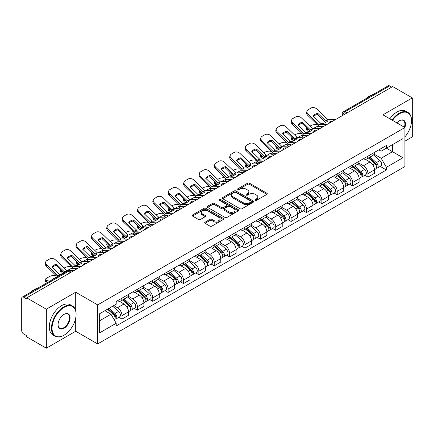 <?xml version="1.0" encoding="UTF-8"?>
<svg xmlns="http://www.w3.org/2000/svg" width="434" height="434" viewBox="0 0 434 434"><rect width="100%" height="100%" fill="white"/><g stroke="black" fill="none" stroke-linecap="round" stroke-linejoin="round"><path stroke-width="0.65" d="M255.263 200.302A0.955 0.553 0 0 0 256.613 200.302L266.888 194.372A1.367 0.792 0 0 0 267.29 193.814A1.367 0.792 0 0 0 266.888 193.255L249.479 183.202A1.367 0.792 0 0 0 247.548 183.202L237.268 189.137A0.955 0.553 0 0 0 236.991 189.528A0.955 0.553 0 0 0 237.268 189.918A0.955 0.553 0 0 0 238.624 189.918L239.953 189.148A4.378 2.528 0 0 1 246.143 189.148L247.597 189.983A4.378 2.528 0 0 1 248.877 191.774A4.378 2.528 0 0 1 247.597 193.559L246.262 194.329A0.955 0.553 0 0 0 245.986 194.72A0.955 0.553 0 0 0 246.262 195.11A0.955 0.553 0 0 0 247.619 195.11L248.948 194.34A4.378 2.528 0 0 1 255.138 194.34L256.592 195.181A4.378 2.528 0 0 1 257.872 196.965A4.378 2.528 0 0 1 256.592 198.756L255.263 199.521A0.955 0.553 0 0 0 254.98 199.911A0.955 0.553 0 0 0 255.263 200.302L255.263 199.521M205.087 222.181A1.367 0.792 0 0 0 204.685 222.734A1.367 0.792 0 0 0 205.087 223.293L209.969 226.114A1.367 0.792 0 0 0 211.906 226.114L223.32 219.528A1.367 0.792 0 0 0 223.716 218.969A1.367 0.792 0 0 0 223.32 218.411L205.906 208.358A1.367 0.792 0 0 0 203.975 208.358L192.56 214.949A1.367 0.792 0 0 0 192.159 215.508A1.367 0.792 0 0 0 192.56 216.061L198.463 219.468A1.367 0.792 0 0 0 200.394 219.468L205.282 216.653A1.367 0.792 0 0 0 205.678 216.094A1.367 0.792 0 0 0 205.282 215.535L202.352 213.843A3.656 2.11 0 0 1 201.284 212.351A3.656 2.11 0 0 1 203.541 210.398A3.656 2.11 0 0 1 207.528 210.859L218.991 217.472A3.656 2.11 0 0 1 220.06 218.969A3.656 2.11 0 0 1 217.803 220.917A3.656 2.11 0 0 1 213.816 220.461L211.906 219.36A1.367 0.792 0 0 0 209.969 219.36L205.087 222.181L205.087 223.293L209.969 220.494L209.969 219.36M97.672 304.907L75.7 292.218L46.335 309.171L26.724 297.854L392.689 86.561L412.3 97.883L382.934 114.836L404.911 127.525L97.672 304.907L97.672 343.934L404.911 166.553L404.911 127.525M240.051 208.749A1.367 0.792 0 0 0 241.988 208.749L253.396 202.157A1.367 0.792 0 0 0 253.798 201.598A1.367 0.792 0 0 0 253.396 201.045L235.987 190.993A1.367 0.792 0 0 0 234.056 190.993L222.642 197.578A1.367 0.792 0 0 0 222.241 198.137A1.367 0.792 0 0 0 222.642 198.696L240.051 208.749M219.685 200.508A0.955 0.553 0 0 1 220.656 200.644L238.342 210.853L226.944 217.434A1.367 0.792 0 0 1 225.013 217.434L207.598 207.381L207.598 206.264A1.367 0.792 0 0 0 207.202 206.823A1.367 0.792 0 0 0 207.598 207.381M207.598 206.264L212.486 203.443A1.367 0.792 0 0 1 214.418 203.443L221.481 207.523A1.367 0.792 0 0 0 223.412 207.523L226.656 205.651A1.367 0.792 0 0 0 227.058 205.092A1.367 0.792 0 0 0 226.656 204.533L219.306 200.291A0.955 0.553 0 0 1 219.024 199.9A0.955 0.553 0 0 1 219.615 199.385A0.955 0.553 0 0 1 220.656 199.504L238.358 209.725A1.367 0.792 0 0 1 238.76 210.284A1.367 0.792 0 0 1 238.358 210.843L238.358 209.725M46.335 309.171L46.335 348.198L26.724 336.882L26.724 335.742L23.669 333.979A2.788 1.611 -120 0 1 21.7 330.562L21.7 298.364A2.788 1.611 -120 0 1 22.275 297.089L66.912 271.315A2.788 1.611 60 0 1 68.306 271.456L23.669 297.225A2.788 1.611 -120 0 0 22.275 297.089M404.911 141.18L412.3 136.911L412.3 97.883M46.335 348.198L75.7 331.245L97.672 343.934M26.724 297.854L26.724 298.988L23.669 297.225M347.07 112.905L344.997 111.712A2.788 1.611 60 0 0 343.603 111.571L388.246 85.802A2.788 1.611 60 0 1 389.634 85.937L344.997 111.712A2.788 1.611 120 0 0 343.028 115.124L343.028 115.238M391.707 87.131L389.634 85.937M367.956 156.142A6.412 3.7 60 0 1 366.632 159.018L373.137 155.263A6.412 3.7 -120 0 0 374.461 152.383M358.728 163.043L363.426 165.755A6.412 3.7 60 0 1 367.956 173.605L374.461 169.851A6.412 3.7 -120 0 0 369.931 162.001L365.276 159.311M374.461 169.851L374.461 173.323L367.956 177.077L364.842 175.276M366.632 159.018A6.412 3.7 60 0 1 363.475 158.73M367.956 173.605L367.956 177.077M352.587 165.012A6.412 3.7 60 0 1 351.258 167.893L357.762 164.139A6.412 3.7 -120 0 0 359.092 161.258M349.468 184.152L352.587 185.953L359.092 182.193L359.092 178.727A6.412 3.7 -120 0 0 354.556 170.877L349.902 168.186M351.258 167.893A6.412 3.7 60 0 1 348.106 167.605M343.359 171.918L348.052 174.631A6.412 3.7 60 0 1 352.587 182.481L352.587 185.953M337.213 173.888A6.412 3.7 60 0 1 335.889 176.768L342.393 173.014A6.412 3.7 -120 0 0 343.717 170.133M334.099 193.027L337.213 194.823L343.717 191.069L343.717 187.602A6.412 3.7 -120 0 0 339.187 179.752L334.533 177.061M335.889 176.768A6.412 3.7 60 0 1 332.732 176.475M327.985 180.794L332.683 183.506A6.412 3.7 60 0 1 337.213 191.356L337.213 194.823M321.844 182.763A6.412 3.7 60 0 1 320.514 185.643L327.019 181.889A6.412 3.7 -120 0 0 328.348 179.009M318.724 201.902L321.844 203.698L328.348 199.944L328.348 196.477A6.412 3.7 -120 0 0 323.813 188.622L319.158 185.936M320.514 185.643A6.412 3.7 60 0 1 317.363 185.351M312.616 189.669L317.308 192.381A6.412 3.7 60 0 1 321.844 200.231L321.844 203.698M306.469 191.638A6.412 3.7 60 0 1 305.145 194.519L311.645 190.765A6.412 3.7 -120 0 0 312.974 187.884M303.355 210.772L306.469 212.573L312.974 208.819L312.974 205.353A6.412 3.7 -120 0 0 308.444 197.497L303.789 194.812M305.145 194.519A6.412 3.7 60 0 1 301.988 194.226M297.241 198.544L301.939 201.251A6.412 3.7 60 0 1 306.469 209.107L306.469 212.573M291.1 200.513A6.412 3.7 60 0 1 289.771 203.394L296.276 199.635A6.412 3.7 -120 0 0 297.605 196.759M287.981 219.647L291.1 221.448L297.605 217.694L297.605 214.222A6.412 3.7 -120 0 0 293.069 206.372L288.415 203.687M289.771 203.394A6.412 3.7 60 0 1 286.619 203.101M281.872 207.414L286.565 210.127A6.412 3.7 60 0 1 291.1 217.982L291.1 221.448M275.726 209.389A6.412 3.7 60 0 1 274.402 212.264L280.901 208.51A6.412 3.7 -120 0 0 282.23 205.635M272.612 228.523L275.726 230.324L282.23 226.57L282.23 223.098A6.412 3.7 -120 0 0 277.7 215.248L273.046 212.562M274.402 212.264A6.412 3.7 60 0 1 271.245 211.976M266.498 216.289L271.196 219.002A6.412 3.7 60 0 1 275.726 226.852L275.726 230.324M260.357 218.264A6.412 3.7 60 0 1 259.027 221.139L265.532 217.385A6.412 3.7 -120 0 0 266.861 214.51M257.237 237.398L260.357 239.199L266.861 235.445L266.861 231.973A6.412 3.7 -120 0 0 262.326 224.123L257.671 221.438M259.027 221.139A6.412 3.7 60 0 1 255.876 220.852M251.129 225.165L255.821 227.877A6.412 3.7 60 0 1 260.357 235.727L260.357 239.199M244.982 227.139A6.412 3.7 60 0 1 243.658 230.015L250.158 226.26A6.412 3.7 -120 0 0 251.487 223.385M241.868 246.273L244.982 248.074L251.487 244.32L251.487 240.848A6.412 3.7 -120 0 0 246.957 232.998L242.302 230.313M243.658 230.015A6.412 3.7 60 0 1 240.501 229.727M235.754 234.04L240.452 236.752A6.412 3.7 60 0 1 244.982 244.602L244.982 248.074M229.613 236.015A6.412 3.7 60 0 1 228.284 238.89L234.789 235.136A6.412 3.7 -120 0 0 236.118 232.261M226.494 255.149L229.613 256.95L236.118 253.196L236.118 249.724A6.412 3.7 -120 0 0 231.582 241.874L226.928 239.183M228.284 238.89A6.412 3.7 60 0 1 225.132 238.602M220.385 242.915L225.078 245.628A6.412 3.7 60 0 1 229.613 253.478L229.613 256.95M214.239 244.89A6.412 3.7 60 0 1 212.915 247.765L219.414 244.011A6.412 3.7 -120 0 0 220.743 241.136M211.125 264.024L214.239 265.825L220.743 262.071L220.743 258.599A6.412 3.7 -120 0 0 216.213 250.749L211.559 248.058M212.915 247.765A6.412 3.7 60 0 1 209.758 247.478M205.011 251.791L209.709 254.503A6.412 3.7 60 0 1 214.239 262.353L214.239 265.825M198.87 253.765A6.412 3.7 60 0 1 197.541 256.64L204.045 252.886A6.412 3.7 -120 0 0 205.374 250.006M195.75 272.899L198.87 274.7L205.374 270.946L205.374 267.474A6.412 3.7 -120 0 0 200.839 259.624L196.184 256.933M197.541 256.64A6.412 3.7 60 0 1 194.389 256.353M189.642 260.666L194.334 263.378A6.412 3.7 60 0 1 198.87 271.228L198.87 274.7M183.495 262.635A6.412 3.7 60 0 1 182.172 265.516L188.671 261.762A6.412 3.7 -120 0 0 190 258.881M180.381 281.774L183.495 283.576L190 279.816L190 276.349A6.412 3.7 -120 0 0 185.47 268.5L180.815 265.809M182.172 265.516A6.412 3.7 60 0 1 179.014 265.228M174.267 269.541L178.965 272.254A6.412 3.7 60 0 1 183.495 280.104L183.495 283.576M168.126 271.51A6.412 3.7 60 0 1 166.797 274.391L173.302 270.637A6.412 3.7 -120 0 0 174.631 267.756M165.007 290.65L168.126 292.445L174.631 288.691L174.631 285.225A6.412 3.7 -120 0 0 170.095 277.375L165.441 274.684M166.797 274.391A6.412 3.7 60 0 1 163.645 274.098M158.898 278.416L163.591 281.129A6.412 3.7 60 0 1 168.126 288.979L168.126 292.445M152.752 280.386A6.412 3.7 60 0 1 151.428 283.266L157.927 279.512A6.412 3.7 -120 0 0 159.256 276.632M149.638 299.525L152.752 301.321L159.256 297.567L159.256 294.1A6.412 3.7 -120 0 0 154.726 286.245L150.072 283.559M151.428 283.266A6.412 3.7 60 0 1 148.271 282.973M143.524 287.292L148.222 290.004A6.412 3.7 60 0 1 152.752 297.854L152.752 301.321M137.383 289.261A6.412 3.7 60 0 1 136.054 292.142L142.558 288.382A6.412 3.7 -120 0 0 143.887 285.507M134.263 308.395L137.383 310.196L143.887 306.442L143.887 302.97A6.412 3.7 -120 0 0 139.352 295.12L134.697 292.435M136.054 292.142A6.412 3.7 60 0 1 132.902 291.849M128.155 296.167L132.847 298.874A6.412 3.7 60 0 1 137.383 306.729L137.383 310.196M122.008 298.136A6.412 3.7 60 0 1 120.685 301.017L127.184 297.257A6.412 3.7 -120 0 0 128.513 294.382M118.894 317.27L122.008 319.071L128.513 315.317L128.513 311.845A6.412 3.7 -120 0 0 123.983 303.995L119.328 301.31M120.685 301.017A6.412 3.7 60 0 1 117.527 300.724M113.735 305.59L117.478 307.749A6.412 3.7 60 0 1 122.008 315.605L122.008 319.071M378.844 149.855L381.161 151.189L402.936 138.62L392.493 144.647L392.493 151.705L381.161 158.247L374.103 154.168M99.641 320.78L110.974 314.238L116.198 323.281L99.641 332.84L99.641 313.722L116.198 304.169L116.198 301.494L386.385 145.504L386.385 148.173L402.936 157.732L386.385 167.291L381.161 158.247M402.936 138.62L402.936 157.732M116.198 323.281L116.198 325.956L386.385 169.965L386.385 167.291M75.7 292.218L75.7 310.668M75.7 318.106L75.7 331.245M110.974 314.238L104.865 310.711M380.211 166.401L386.385 169.965M255.642 200.437L256.592 199.89A4.378 2.528 0 0 0 257.872 198.105L257.872 196.965M248.877 191.774L248.877 192.913A4.378 2.528 0 0 1 247.597 194.698L246.648 195.246M266.888 193.255L266.888 194.372L249.479 184.341A1.367 0.792 0 0 0 247.548 184.341L237.653 190.054M253.38 202.168L235.987 192.132A1.367 0.792 0 0 0 234.056 192.132L222.658 198.707M250.982 201.994A0.955 0.553 0 0 0 251.259 201.598A0.955 0.553 0 0 0 250.982 201.208L235.7 192.387A0.955 0.553 0 0 0 234.344 192.387L232.944 193.195A4.378 2.528 0 0 0 231.658 194.985A4.378 2.528 0 0 0 232.944 196.77L243.387 202.803A4.378 2.528 0 0 0 249.577 202.803L250.982 201.994L250.982 203.128A0.955 0.553 0 0 0 251.259 202.738L251.259 201.598M231.658 194.985L231.658 196.119A4.378 2.528 0 0 0 232.944 197.909L232.944 196.77M250.982 203.128L249.577 203.942A4.378 2.528 0 0 1 243.387 203.942L232.944 197.909M207.62 207.392L212.486 204.582L212.486 203.443M227.058 205.092L227.058 206.231A1.367 0.792 0 0 1 226.656 206.785L223.412 208.656A1.367 0.792 0 0 1 221.481 208.656L214.418 204.582A1.367 0.792 0 0 0 212.486 204.582M228.805 211.749A3.656 2.11 0 0 0 232.792 212.21A3.656 2.11 0 0 0 235.054 210.257A3.656 2.11 0 0 0 233.98 208.765L229.944 206.432A1.367 0.792 0 0 0 228.007 206.432L224.769 208.304A1.367 0.792 0 0 0 224.367 208.862A1.367 0.792 0 0 0 224.769 209.421L228.805 211.749L228.805 212.888A3.656 2.11 0 0 0 232.792 213.344A3.656 2.11 0 0 0 235.054 211.396L235.054 210.257M224.367 208.862L224.367 209.996A1.367 0.792 0 0 0 224.769 210.555L224.769 209.421M228.805 212.888L224.769 210.555M220.06 218.969L220.06 220.103A3.656 2.11 0 0 1 217.803 222.056A3.656 2.11 0 0 1 213.816 221.6L211.906 220.494A1.367 0.792 0 0 0 209.969 220.494M201.284 212.351L201.284 213.49A3.656 2.11 0 0 0 202.352 214.982L202.352 213.843M205.26 216.658L202.352 214.982M223.298 219.539L205.906 209.497A1.367 0.792 0 0 0 203.975 209.497L192.577 216.072M319.674 128.28L318.089 127.976L317.683 126.337L322.278 127.216M309.99 126.137L310.657 125.752A4.183 1.524 -13.9 0 1 316.419 124.58L317.531 124.797M306.909 128.073A4.183 1.524 -13.9 0 0 306.545 128.947A4.183 1.524 -13.9 0 0 307.652 129.647L308.053 131.28A4.183 1.524 166.1 0 1 306.952 130.58L306.545 128.947M308.764 129.858L307.652 129.647M317.683 126.337A8.642 3.146 -13.9 0 0 313.527 128.562M309.702 131.594L308.053 131.28M318.089 127.976A8.642 3.146 -13.9 0 0 317.01 128.399M368.401 157.992L374.667 163.585A3.483 2.013 60 0 1 375.763 168.972L374.461 169.721M368.569 158.144L371.515 159.842M369.036 157.629L376.007 163.851A1.671 0.966 60 0 1 376.528 166.434A1.671 0.966 60 0 1 376.376 166.493M370.077 157.027L376.343 162.614A3.483 2.013 60 0 1 377.434 168.001A3.483 2.013 60 0 1 376.381 168.115M373.571 154.933L379.891 160.569A3.483 2.013 60 0 1 380.981 165.956L377.434 168.001M317.894 113.41A8.642 6.315 -160.8 0 0 313.261 116.084L321.041 123.582L323.314 123.554A8.642 2.018 -20.2 0 0 326.026 122.204A8.642 2.018 -20.2 0 0 327.941 120.885L325.733 120.956L317.894 113.41L317.487 114.576L325.267 122.073A2.089 1.204 -120 0 0 325.679 122.399M327.106 124.428L319.131 124.764L308.053 114.104L307.652 115.27A4.183 3.054 -160.8 0 1 306.659 112.194L307.06 111.023A4.183 3.054 19.2 0 0 308.053 114.104M323.943 126.256L319.836 126.446A2.089 1.204 60 0 1 319.131 126.245A2.089 1.204 60 0 1 318.664 125.887L307.652 115.27M335.878 119.366L327.903 119.703L316.825 109.042A4.183 3.054 19.2 0 0 311.064 108.044L308.211 109.699A4.183 3.054 19.2 0 0 307.06 111.023M313.57 116.383A8.642 6.315 -160.8 0 1 317.487 114.576M304.305 137.155L302.72 136.851L302.314 135.213L306.909 136.092M294.615 135.012L295.288 134.627A4.183 1.524 -13.9 0 1 301.05 133.455L302.162 133.667M291.534 136.943A4.183 1.524 -13.9 0 0 291.176 137.822A4.183 1.524 -13.9 0 0 292.277 138.522L292.684 140.155A4.183 1.524 166.1 0 1 291.583 139.455L291.176 137.822M293.389 138.734L292.277 138.522M302.314 135.213A8.642 3.146 -13.9 0 0 298.158 137.437M294.328 140.47L292.684 140.155M302.72 136.851A8.642 3.146 -13.9 0 0 301.641 137.274M353.032 166.868L359.292 172.461A3.483 2.013 60 0 1 360.388 177.848L359.086 178.596M353.195 167.019L356.146 168.718M353.661 166.504L360.632 172.721A1.671 0.966 60 0 1 361.159 175.309A1.671 0.966 60 0 1 361.007 175.369M354.708 165.902L360.969 171.49A3.483 2.013 60 0 1 362.064 176.877A3.483 2.013 60 0 1 361.012 176.991M358.196 163.808L364.517 169.444A3.483 2.013 60 0 1 365.612 174.831L362.064 176.877M288.93 146.03L287.346 145.726L286.939 144.088L291.534 144.967M279.246 143.887L279.914 143.502A4.183 1.524 -13.9 0 1 285.675 142.33L286.787 142.542M276.165 145.819A4.183 1.524 -13.9 0 0 275.802 146.692A4.183 1.524 -13.9 0 0 276.908 147.392L277.31 149.03A4.183 1.524 166.1 0 1 276.208 148.33L275.802 146.692M278.02 147.609L276.908 147.392M286.939 144.088A8.642 3.146 -13.9 0 0 282.784 146.312M278.959 149.345L277.31 149.03M287.346 145.726A8.642 3.146 -13.9 0 0 286.266 146.149M337.657 175.743L343.923 181.331A3.483 2.013 60 0 1 345.019 186.723L343.717 187.472M337.826 175.889L340.771 177.593M338.292 175.379L345.263 181.596A1.671 0.966 60 0 1 345.784 184.184A1.671 0.966 60 0 1 345.632 184.244M339.334 174.777L345.6 180.365A3.483 2.013 60 0 1 346.69 185.752A3.483 2.013 60 0 1 345.638 185.866M342.827 172.678L349.148 178.32A3.483 2.013 60 0 1 350.238 183.707L346.69 185.752M302.52 122.285A8.642 6.315 -160.8 0 0 297.892 124.959L305.672 132.457L307.939 132.43A8.642 2.018 -20.2 0 0 310.657 131.073A8.642 2.018 -20.2 0 0 312.572 129.755L310.364 129.831L302.52 122.285L302.113 123.451L309.892 130.949A2.089 1.204 -120 0 0 310.305 131.274M311.737 133.303L303.762 133.639L292.684 122.979L292.277 124.146A4.183 3.054 -160.8 0 1 291.285 121.07L291.691 119.898A4.183 3.054 19.2 0 0 292.684 122.979M308.569 135.131L304.462 135.321A2.089 1.204 60 0 1 303.762 135.12A2.089 1.204 60 0 1 303.295 134.762L292.277 124.146M320.504 128.242L312.529 128.578L301.451 117.918A4.183 3.054 19.2 0 0 295.695 116.92L292.836 118.569A4.183 3.054 19.2 0 0 291.691 119.898M298.196 125.252A8.642 6.315 -160.8 0 1 302.113 123.451M287.151 131.16A8.642 6.315 -160.8 0 0 282.518 133.835L290.362 141.376L292.57 141.305A8.642 2.018 -20.2 0 0 295.283 139.949A8.642 2.018 -20.2 0 0 297.198 138.63L294.93 138.658L287.151 131.16L286.744 132.327L294.523 139.824A2.089 1.204 -120 0 0 294.936 140.149M296.362 142.178L288.388 142.515L277.31 131.855L276.908 133.021A4.183 3.054 -160.8 0 1 275.916 129.945L276.317 128.773A4.183 3.054 19.2 0 0 277.31 131.855M293.2 144.007L289.093 144.197A2.089 1.204 60 0 1 288.388 143.996A2.089 1.204 60 0 1 287.921 143.638L276.908 133.021M305.135 137.117L297.16 137.453L286.082 126.793A4.183 3.054 19.2 0 0 280.321 125.795L277.467 127.444A4.183 3.054 19.2 0 0 276.317 128.773M282.827 134.128A8.642 6.315 -160.8 0 1 286.744 132.327M404.911 136.9A17.002 9.814 120 0 0 411.513 120.695A17.002 9.814 120 0 0 399.492 113.757A17.002 9.814 120 0 0 392.51 120.364M392.005 120.072A17.42 10.058 -60 0 1 399.193 113.247A17.42 10.058 -60 0 1 407.906 112.384A17.42 10.058 -60 0 1 411.513 120.359A17.42 10.058 -60 0 1 411.513 120.527M396.882 122.893A8.501 4.91 -60 0 1 399.492 120.695L399.492 120.695A8.501 4.91 -60 0 1 404.906 127.52M404.39 127.222A8.083 4.665 120 0 0 403.235 120.468A8.083 4.665 120 0 0 399.34 120.788M365.916 98.692A17.42 10.058 -60 0 1 369.437 96.066A17.42 10.058 -60 0 1 372.958 94.623M389.835 118.824A17.42 10.058 -60 0 1 397.029 111.994A17.42 10.058 -60 0 1 405.736 111.131L407.906 112.384M63.776 335.341L64.069 335.173A17.002 9.814 120 0 0 76.091 314.352A17.002 9.814 120 0 0 64.069 307.408A17.002 9.814 120 0 0 52.047 328.234A17.002 9.814 120 0 0 64.069 335.173L63.776 335.341A17.42 10.058 -60 0 1 55.064 336.204A17.42 10.058 -60 0 1 52.395 322.245A17.42 10.058 -60 0 1 63.776 306.898A17.42 10.058 -60 0 1 72.483 306.035A17.42 10.058 -60 0 1 76.091 314.01A17.42 10.058 -60 0 1 76.091 314.183M64.069 314.352L64.069 314.352A8.501 4.91 -60 0 1 70.08 317.818A8.501 4.91 -60 0 1 64.069 328.234A8.501 4.91 -60 0 1 58.058 324.762A8.501 4.91 -60 0 1 64.069 314.352L64.069 314.352M58.064 324.589A8.083 4.665 120 0 0 59.735 328.12A8.083 4.665 120 0 0 63.776 327.719A8.083 4.665 120 0 0 69.055 320.596A8.083 4.665 120 0 0 67.818 314.118A8.083 4.665 120 0 0 63.923 314.438M30.494 292.342A17.42 10.058 -60 0 1 34.015 289.717A17.42 10.058 -60 0 1 37.536 288.279M55.064 336.204L52.899 334.956A17.42 10.058 -60 0 1 50.23 320.997A17.42 10.058 -60 0 1 61.606 305.644A17.42 10.058 -60 0 1 70.319 304.782L72.483 306.035M273.561 154.9L271.977 154.602L271.57 152.963L276.165 153.842M263.872 152.763L264.545 152.377A4.183 1.524 -13.9 0 1 270.306 151.206L271.418 151.417M260.791 154.694A4.183 1.524 -13.9 0 0 260.433 155.567A4.183 1.524 -13.9 0 0 261.534 156.267L261.941 157.905A4.183 1.524 166.1 0 1 260.839 157.206L260.433 155.567M262.646 156.484L261.534 156.267M271.57 152.963A8.642 3.146 -13.9 0 0 267.415 155.188M263.584 158.22L261.941 157.905M271.977 154.602A8.642 3.146 -13.9 0 0 270.897 155.025M322.288 184.618L328.549 190.206A3.483 2.013 60 0 1 329.645 195.593L328.343 196.347M322.451 184.765L325.402 186.468M322.918 184.255L329.889 190.472A1.671 0.966 60 0 1 330.415 193.059A1.671 0.966 60 0 1 330.263 193.119M323.965 183.653L330.225 189.24A3.483 2.013 60 0 1 331.321 194.627A3.483 2.013 60 0 1 330.269 194.741M327.453 181.553L333.773 187.195A3.483 2.013 60 0 1 334.869 192.582L331.321 194.627M258.187 163.775L256.602 163.477L256.196 161.839L260.791 162.717M248.503 161.638L249.17 161.253A4.183 1.524 -13.9 0 1 254.932 160.081L256.044 160.292M245.422 163.569A4.183 1.524 -13.9 0 0 245.058 164.443A4.183 1.524 -13.9 0 0 246.165 165.142L246.566 166.781A4.183 1.524 166.1 0 1 245.465 166.081L245.058 164.443M247.277 165.359L246.165 165.142M256.196 161.839A8.642 3.146 -13.9 0 0 252.04 164.063M248.215 167.095L246.566 166.781M256.602 163.477A8.642 3.146 -13.9 0 0 255.523 163.9M306.914 193.493L313.18 199.081A3.483 2.013 60 0 1 314.276 204.468L312.974 205.222M307.082 193.64L310.028 195.343M307.549 193.13L314.52 199.347A1.671 0.966 60 0 1 315.041 201.935A1.671 0.966 60 0 1 314.889 201.994M308.59 192.528L314.856 198.116A3.483 2.013 60 0 1 315.947 203.503A3.483 2.013 60 0 1 314.894 203.617M312.084 190.428L318.404 196.07A3.483 2.013 60 0 1 319.495 201.457L315.947 203.503M242.818 172.651L241.233 172.347L240.827 170.714L245.422 171.593M233.129 170.513L233.801 170.128A4.183 1.524 -13.9 0 1 239.563 168.956L240.675 169.168M230.047 172.444A4.183 1.524 -13.9 0 0 229.689 173.318A4.183 1.524 -13.9 0 0 230.79 174.018L231.197 175.656A4.183 1.524 166.1 0 1 230.096 174.956L229.689 173.318M231.902 174.229L230.79 174.018M240.827 170.714A8.642 3.146 -13.9 0 0 236.671 172.938M232.841 175.971L231.197 175.656M241.233 172.347A8.642 3.146 -13.9 0 0 240.154 172.775M291.545 202.369L297.805 207.957A3.483 2.013 60 0 1 298.901 213.344L297.599 214.098M291.708 202.515L294.659 204.219M292.174 202.005L299.145 208.222A1.671 0.966 60 0 1 299.672 210.81A1.671 0.966 60 0 1 299.52 210.87M293.221 201.403L299.482 206.991A3.483 2.013 60 0 1 300.578 212.378A3.483 2.013 60 0 1 299.525 212.492M296.71 199.304L303.03 204.94A3.483 2.013 60 0 1 304.125 210.327L300.578 212.378M271.776 140.036A8.642 6.315 -160.8 0 0 267.149 142.71L274.988 150.251L277.196 150.18A8.642 2.018 -20.2 0 0 279.914 148.824A8.642 2.018 -20.2 0 0 281.829 147.506L279.556 147.533L271.776 140.036L271.369 141.202L279.149 148.699A2.089 1.204 -120 0 0 279.561 149.025M280.993 151.054L273.019 151.39L261.941 140.73L261.534 141.896A4.183 3.054 -160.8 0 1 260.541 138.815L260.948 137.649A4.183 3.054 19.2 0 0 261.941 140.73M277.825 152.882L273.718 153.072A2.089 1.204 60 0 1 273.019 152.871A2.089 1.204 60 0 1 272.552 152.508L261.534 141.896M289.76 145.992L281.785 146.329L270.707 135.663A4.183 3.054 19.2 0 0 264.952 134.67L262.093 136.319A4.183 3.054 19.2 0 0 260.948 137.649M267.452 143.003A8.642 6.315 -160.8 0 1 271.369 141.202M256.407 148.911A8.642 6.315 -160.8 0 0 251.774 151.585L259.619 159.126L261.827 159.056A8.642 2.018 -20.2 0 0 264.539 157.699A8.642 2.018 -20.2 0 0 266.454 156.381L264.246 156.452L256.407 148.911L256 150.077L263.78 157.575A2.089 1.204 -120 0 0 264.192 157.9M265.619 159.929L257.644 160.265L246.566 149.605L246.165 150.772A4.183 3.054 -160.8 0 1 245.172 147.69L245.573 146.524A4.183 3.054 19.2 0 0 246.566 149.605M262.456 161.757L258.349 161.942A2.089 1.204 60 0 1 257.644 161.746A2.089 1.204 60 0 1 257.178 161.383L246.165 150.772M274.391 154.862L266.416 155.204L255.338 144.538A4.183 3.054 19.2 0 0 249.577 143.546L246.724 145.195A4.183 3.054 19.2 0 0 245.573 146.524M252.083 151.878A8.642 6.315 -160.8 0 1 256 150.077M241.033 157.786A8.642 6.315 -160.8 0 0 236.405 160.461L244.244 168.001L246.452 167.931A8.642 2.018 -20.2 0 0 249.17 166.575A8.642 2.018 -20.2 0 0 251.085 165.256L248.877 165.327L241.033 157.786L240.626 158.952L248.405 166.45A2.089 1.204 -120 0 0 248.818 166.775M250.25 168.804L242.275 169.141L231.197 158.481L230.79 159.647A4.183 3.054 -160.8 0 1 229.798 156.566L230.204 155.399A4.183 3.054 19.2 0 0 231.197 158.481M247.082 170.627L242.975 170.817A2.089 1.204 60 0 1 242.275 170.616A2.089 1.204 60 0 1 241.809 170.258L230.79 159.647M259.017 163.737L251.042 164.074L239.964 153.414A4.183 3.054 19.2 0 0 234.208 152.421L231.349 154.07A4.183 3.054 19.2 0 0 230.204 155.399M236.709 160.754A8.642 6.315 -160.8 0 1 240.626 158.952M227.443 181.526L225.859 181.222L225.452 179.589L230.047 180.463M217.759 179.388L218.427 179.003A4.183 1.524 -13.9 0 1 224.188 177.832L225.3 178.043M214.678 181.32A4.183 1.524 -13.9 0 0 214.315 182.193A4.183 1.524 -13.9 0 0 215.421 182.893L215.823 184.531A4.183 1.524 166.1 0 1 214.721 183.832L214.315 182.193M216.533 183.105L215.421 182.893M225.452 179.589A8.642 3.146 -13.9 0 0 221.297 181.808M217.472 184.846L215.823 184.531M225.859 181.222A8.642 3.146 -13.9 0 0 224.779 181.651M276.17 211.244L282.436 216.832A3.483 2.013 60 0 1 283.532 222.219L282.23 222.968M276.339 211.391L279.284 213.094M276.805 210.881L283.776 217.098A1.671 0.966 60 0 1 284.297 219.685A1.671 0.966 60 0 1 284.145 219.745M277.847 210.278L284.113 215.866A3.483 2.013 60 0 1 285.203 221.253A3.483 2.013 60 0 1 284.151 221.362M281.341 208.179L287.661 213.816A3.483 2.013 60 0 1 288.751 219.203L285.203 221.253M225.664 166.661A8.642 6.315 -160.8 0 0 221.031 169.331L228.875 176.877L231.083 176.806A8.642 2.018 -20.2 0 0 233.796 175.45A8.642 2.018 -20.2 0 0 235.711 174.132L233.503 174.202L225.664 166.661L225.257 167.828L233.036 175.325A2.089 1.204 -120 0 0 233.449 175.645M234.875 177.68L226.901 178.016L215.823 167.35L215.421 168.522A4.183 3.054 -160.8 0 1 214.429 165.441L214.83 164.274A4.183 3.054 19.2 0 0 215.823 167.35M231.713 179.502L227.606 179.692A2.089 1.204 60 0 1 226.901 179.492A2.089 1.204 60 0 1 226.434 179.133L215.421 168.522M243.648 172.613L235.673 172.949L224.595 162.289A4.183 3.054 19.2 0 0 218.834 161.296L215.98 162.945A4.183 3.054 19.2 0 0 214.83 164.274M221.34 169.629A8.642 6.315 -160.8 0 1 225.257 167.828M212.074 190.401L210.49 190.097L210.083 188.459L214.678 189.338M202.385 188.264L203.058 187.873A4.183 1.524 -13.9 0 1 208.819 186.707L209.931 186.918M199.304 190.195A4.183 1.524 -13.9 0 0 198.946 191.069A4.183 1.524 -13.9 0 0 200.047 191.768L200.454 193.407A4.183 1.524 166.1 0 1 199.352 192.707L198.946 191.069M201.159 191.98L200.047 191.768M210.083 188.459A8.642 3.146 -13.9 0 0 205.928 190.683M202.098 193.721L200.454 193.407M210.49 190.097A8.642 3.146 -13.9 0 0 209.41 190.526M260.801 220.119L267.062 225.707A3.483 2.013 60 0 1 268.158 231.094L266.856 231.843M260.964 220.266L263.915 221.969M261.431 219.756L268.402 225.973A1.671 0.966 60 0 1 268.928 228.561A1.671 0.966 60 0 1 268.776 228.62M262.478 219.148L268.738 224.741A3.483 2.013 60 0 1 269.834 230.128A3.483 2.013 60 0 1 268.782 230.237M265.966 217.054L272.286 222.691A3.483 2.013 60 0 1 273.382 228.078L269.834 230.128M210.289 175.531A8.642 6.315 -160.8 0 0 205.662 178.206L213.501 185.752L215.709 185.681A8.642 2.018 -20.2 0 0 218.427 184.325A8.642 2.018 -20.2 0 0 220.342 183.007L218.134 183.077L210.289 175.531L209.882 176.703L217.662 184.2A2.089 1.204 -120 0 0 218.074 184.521M219.506 186.549L211.532 186.891L200.454 176.226L200.047 177.398A4.183 3.054 -160.8 0 1 199.054 174.316L199.461 173.15A4.183 3.054 19.2 0 0 200.454 176.226M216.338 188.378L212.231 188.568A2.089 1.204 60 0 1 211.532 188.367A2.089 1.204 60 0 1 211.065 188.009L200.047 177.398M228.273 181.488L220.298 181.824L209.221 171.164A4.183 3.054 19.2 0 0 203.465 170.171L200.606 171.821A4.183 3.054 19.2 0 0 199.461 173.15M205.966 178.504A8.642 6.315 -160.8 0 1 209.882 176.703M196.7 199.277L195.116 198.973L194.709 197.334L199.304 198.213M187.016 197.139L187.683 196.748A4.183 1.524 -13.9 0 1 193.445 195.582L194.557 195.794M183.935 199.07A4.183 1.524 -13.9 0 0 183.571 199.944A4.183 1.524 -13.9 0 0 184.672 200.644L185.079 202.282A4.183 1.524 166.1 0 1 183.978 201.582L183.571 199.944M185.79 200.855L184.672 200.644M194.709 197.334A8.642 3.146 -13.9 0 0 190.553 199.559M186.728 202.597L185.079 202.282M195.116 198.973A8.642 3.146 -13.9 0 0 194.036 199.401M245.427 228.995L251.693 234.582A3.483 2.013 60 0 1 252.789 239.969L251.487 240.718M245.595 229.141L248.541 230.845M246.062 228.626L253.033 234.848A1.671 0.966 60 0 1 253.554 237.431A1.671 0.966 60 0 1 253.402 237.496M247.103 228.024L253.369 233.617A3.483 2.013 60 0 1 254.46 239.004A3.483 2.013 60 0 1 253.407 239.112M250.597 225.93L256.917 231.566A3.483 2.013 60 0 1 258.008 236.953L254.46 239.004M194.92 184.407A8.642 6.315 -160.8 0 0 190.287 187.081L198.132 194.627L200.34 194.557A8.642 2.018 -20.2 0 0 203.052 193.201A8.642 2.018 -20.2 0 0 204.967 191.882L202.759 191.953L194.92 184.407L194.513 185.578L202.293 193.07A2.089 1.204 -120 0 0 202.705 193.396M204.132 195.425L196.157 195.761L185.079 185.101L184.672 186.273A4.183 3.054 -160.8 0 1 183.685 183.191L184.087 182.025A4.183 3.054 19.2 0 0 185.079 185.101M200.969 197.253L196.862 197.443A2.089 1.204 60 0 1 196.157 197.242A2.089 1.204 60 0 1 195.691 196.884L184.672 186.273M212.904 190.363L204.929 190.7L193.852 180.039A4.183 3.054 19.2 0 0 188.09 179.047L185.237 180.696A4.183 3.054 19.2 0 0 184.087 182.025M190.597 187.379A8.642 6.315 -160.8 0 1 194.513 185.578M181.331 208.152L179.747 207.848L179.34 206.21L183.935 207.089M171.642 206.014L172.314 205.624A4.183 1.524 -13.9 0 1 178.076 204.457L179.188 204.669M168.56 207.946A4.183 1.524 -13.9 0 0 168.202 208.819A4.183 1.524 -13.9 0 0 169.303 209.519L169.71 211.157A4.183 1.524 166.1 0 1 168.609 210.457L168.202 208.819M170.416 209.731L169.303 209.519M179.34 206.21A8.642 3.146 -13.9 0 0 175.184 208.434M171.354 211.472L169.71 211.157M179.747 207.848A8.642 3.146 -13.9 0 0 178.667 208.277M230.058 237.87L236.318 243.458A3.483 2.013 60 0 1 237.414 248.845L236.112 249.593M230.221 238.016L233.172 239.72M230.687 237.501L237.658 243.724A1.671 0.966 60 0 1 238.185 246.306A1.671 0.966 60 0 1 238.033 246.371M231.734 236.899L237.995 242.492A3.483 2.013 60 0 1 239.091 247.879A3.483 2.013 60 0 1 238.038 247.988M235.223 234.805L241.543 240.441A3.483 2.013 60 0 1 242.639 245.828L239.091 247.879M179.546 193.282A8.642 6.315 -160.8 0 0 174.918 195.956L182.757 203.503L184.965 203.432A8.642 2.018 -20.2 0 0 187.683 202.076A8.642 2.018 -20.2 0 0 189.598 200.758L187.39 200.828L179.546 193.282L179.139 194.454L186.918 201.946A2.089 1.204 -120 0 0 187.331 202.271M188.763 204.3L180.788 204.636L169.71 193.976L169.303 195.148A4.183 3.054 -160.8 0 1 168.311 192.067L168.718 190.9A4.183 3.054 19.2 0 0 169.71 193.976M185.595 206.128L181.488 206.318A2.089 1.204 60 0 1 180.788 206.117A2.089 1.204 60 0 1 180.322 205.759L169.303 195.148M197.53 199.239L189.555 199.575L178.477 188.915A4.183 3.054 19.2 0 0 172.721 187.922L169.862 189.571A4.183 3.054 19.2 0 0 168.718 190.9M175.222 196.255A8.642 6.315 -160.8 0 1 179.139 194.454M165.956 217.027L164.372 216.723L163.965 215.085L168.56 215.964M156.273 214.89L156.94 214.499A4.183 1.524 -13.9 0 1 162.701 213.327L163.813 213.544M153.191 216.821A4.183 1.524 -13.9 0 0 152.828 217.694A4.183 1.524 -13.9 0 0 153.929 218.394L154.336 220.033A4.183 1.524 166.1 0 1 153.235 219.333L152.828 217.694M155.047 218.606L153.929 218.394M163.965 215.085A8.642 3.146 -13.9 0 0 159.81 217.309M155.985 220.347L154.336 220.033M164.372 216.723A8.642 3.146 -13.9 0 0 163.292 217.152M214.684 246.74L220.949 252.333A3.483 2.013 60 0 1 222.045 257.72L220.743 258.469M214.852 246.892L217.797 248.595M215.318 246.376L222.289 252.599A1.671 0.966 60 0 1 222.81 255.181A1.671 0.966 60 0 1 222.658 255.241M216.36 245.774L222.626 251.362A3.483 2.013 60 0 1 223.716 256.749A3.483 2.013 60 0 1 222.664 256.863M219.854 243.68L226.174 249.317A3.483 2.013 60 0 1 227.264 254.704L223.716 256.749M150.587 225.902L149.003 225.599L148.596 223.96L153.191 224.839M140.898 223.76L141.571 223.374A4.183 1.524 -13.9 0 1 147.332 222.203L148.444 222.42M137.817 225.691A4.183 1.524 -13.9 0 0 137.459 226.57A4.183 1.524 -13.9 0 0 138.56 227.27L138.967 228.902A4.183 1.524 166.1 0 1 137.866 228.203L137.459 226.57M139.672 227.481L138.56 227.27M148.596 223.96A8.642 3.146 -13.9 0 0 144.441 226.185M140.611 229.217L138.967 228.902M149.003 225.599A8.642 3.146 -13.9 0 0 147.923 226.022M199.314 255.615L205.575 261.208A3.483 2.013 60 0 1 206.671 266.595L205.369 267.344M199.477 255.767L202.428 257.465M199.944 255.252L206.915 261.474A1.671 0.966 60 0 1 207.441 264.056A1.671 0.966 60 0 1 207.289 264.116M200.991 254.649L207.251 260.237A3.483 2.013 60 0 1 208.347 265.624A3.483 2.013 60 0 1 207.295 265.738M204.479 252.555L210.799 258.192A3.483 2.013 60 0 1 211.895 263.579L208.347 265.624M135.213 234.778L133.629 234.474L133.222 232.836L137.817 233.714M125.529 232.635L126.196 232.25A4.183 1.524 -13.9 0 1 131.958 231.078L133.07 231.289M122.448 234.566A4.183 1.524 -13.9 0 0 122.084 235.445A4.183 1.524 -13.9 0 0 123.185 236.145L123.592 237.778A4.183 1.524 166.1 0 1 122.491 237.078L122.084 235.445M124.303 236.356L123.185 236.145M133.222 232.836A8.642 3.146 -13.9 0 0 129.066 235.06M125.242 238.092L123.592 237.778M133.629 234.474A8.642 3.146 -13.9 0 0 132.549 234.897M183.94 264.49L190.206 270.084A3.483 2.013 60 0 1 191.302 275.471L190 276.219M184.108 264.642L187.054 266.34M184.575 264.127L191.546 270.344A1.671 0.966 60 0 1 192.067 272.932A1.671 0.966 60 0 1 191.915 272.991M185.616 263.525L191.882 269.113A3.483 2.013 60 0 1 192.973 274.5A3.483 2.013 60 0 1 191.92 274.613M189.11 261.425L195.43 267.067A3.483 2.013 60 0 1 196.521 272.454L192.973 274.5M119.844 243.653L118.26 243.349L117.853 241.711L122.448 242.59M110.155 241.51L110.827 241.125A4.183 1.524 -13.9 0 1 116.589 239.953L117.701 240.165M107.073 243.441A4.183 1.524 -13.9 0 0 106.715 244.315A4.183 1.524 -13.9 0 0 107.816 245.015L108.223 246.653A4.183 1.524 166.1 0 1 107.122 245.953L106.715 244.315M108.929 245.232L107.816 245.015M117.853 241.711A8.642 3.146 -13.9 0 0 113.697 243.935M109.867 246.968L108.223 246.653M118.26 243.349A8.642 3.146 -13.9 0 0 117.18 243.772M168.571 273.366L174.831 278.954A3.483 2.013 60 0 1 175.927 284.341L174.625 285.095M168.734 273.512L171.685 275.216M169.2 273.002L176.171 279.219A1.671 0.966 60 0 1 176.698 281.807A1.671 0.966 60 0 1 176.546 281.867M170.247 272.4L176.508 277.988A3.483 2.013 60 0 1 177.604 283.375A3.483 2.013 60 0 1 176.551 283.489M173.736 270.301L180.056 275.943A3.483 2.013 60 0 1 181.152 281.33L177.604 283.375M104.469 252.523L102.885 252.225L102.478 250.586L107.073 251.465M94.786 250.385L95.453 250A4.183 1.524 -13.9 0 1 101.214 248.828L102.326 249.04M91.704 252.317A4.183 1.524 -13.9 0 0 91.341 253.19A4.183 1.524 -13.9 0 0 92.442 253.89L92.849 255.528A4.183 1.524 166.1 0 1 91.748 254.829L91.341 253.19M93.56 254.107L92.442 253.89M102.478 250.586A8.642 3.146 -13.9 0 0 98.323 252.81M94.498 255.843L92.849 255.528M102.885 252.225A8.642 3.146 -13.9 0 0 101.806 252.648M153.197 282.241L159.462 287.829A3.483 2.013 60 0 1 160.558 293.216L159.256 293.97M153.365 282.388L156.311 284.091M153.831 281.878L160.802 288.095A1.671 0.966 60 0 1 161.323 290.682A1.671 0.966 60 0 1 161.171 290.742M154.873 281.275L161.139 286.863A3.483 2.013 60 0 1 162.229 292.25A3.483 2.013 60 0 1 161.177 292.364M158.367 279.176L164.687 284.818A3.483 2.013 60 0 1 165.777 290.205L162.229 292.25M89.1 261.398L87.516 261.1L87.109 259.461L91.704 260.34M79.411 259.261L80.084 258.876A4.183 1.524 -13.9 0 1 85.845 257.704L86.957 257.915M76.33 261.192A4.183 1.524 -13.9 0 0 75.972 262.065A4.183 1.524 -13.9 0 0 77.073 262.765L77.48 264.404A4.183 1.524 166.1 0 1 76.379 263.704L75.972 262.065M78.185 262.977L77.073 262.765M87.109 259.461A8.642 3.146 -13.9 0 0 82.954 261.686M79.124 264.718L77.48 264.404M87.516 261.1A8.642 3.146 -13.9 0 0 86.437 261.523M137.828 291.116L144.088 296.704A3.483 2.013 60 0 1 145.184 302.091L143.882 302.845M137.99 291.263L140.941 292.966M138.457 290.753L145.428 296.97A1.671 0.966 60 0 1 145.954 299.558A1.671 0.966 60 0 1 145.802 299.617M139.504 290.151L145.764 295.738A3.483 2.013 60 0 1 146.86 301.125A3.483 2.013 60 0 1 145.808 301.239M142.992 288.051L149.312 293.693A3.483 2.013 60 0 1 150.408 299.08L146.86 301.125M164.177 202.157A8.642 6.315 -160.8 0 0 159.544 204.832L167.388 212.378L169.596 212.307A8.642 2.018 -20.2 0 0 172.309 210.951A8.642 2.018 -20.2 0 0 174.224 209.633L172.016 209.703L164.177 202.157L163.77 203.329L171.549 210.821A2.089 1.204 -120 0 0 171.962 211.146M173.388 213.175L165.414 213.512L154.336 202.852L153.929 204.018A4.183 3.054 -160.8 0 1 152.942 200.942L153.343 199.77A4.183 3.054 19.2 0 0 154.336 202.852M170.226 215.004L166.119 215.193A2.089 1.204 60 0 1 165.414 214.993A2.089 1.204 60 0 1 164.947 214.635L153.929 204.018M182.161 208.114L174.186 208.45L163.108 197.79A4.183 3.054 19.2 0 0 157.347 196.797L154.493 198.446A4.183 3.054 19.2 0 0 153.343 199.77M159.853 205.13A8.642 6.315 -160.8 0 1 163.77 203.329M148.802 211.032A8.642 6.315 -160.8 0 0 144.175 213.707L151.954 221.204L154.222 221.177A8.642 2.018 -20.2 0 0 156.94 219.826A8.642 2.018 -20.2 0 0 158.855 218.508L156.647 218.579L148.802 211.032L148.395 212.199L156.175 219.696A2.089 1.204 -120 0 0 156.587 220.022M158.019 222.051L150.045 222.387L138.967 211.727L138.56 212.893A4.183 3.054 -160.8 0 1 137.567 209.817L137.974 208.645A4.183 3.054 19.2 0 0 138.967 211.727M154.851 223.879L150.744 224.069A2.089 1.204 60 0 1 150.045 223.868A2.089 1.204 60 0 1 149.578 223.51L138.56 212.893M166.786 216.989L158.811 217.326L147.734 206.665A4.183 3.054 19.2 0 0 141.978 205.667L139.119 207.322A4.183 3.054 19.2 0 0 137.974 208.645M144.479 214.005A8.642 6.315 -160.8 0 1 148.395 212.199M133.433 219.908A8.642 6.315 -160.8 0 0 128.8 222.582L136.58 230.08L138.847 230.053A8.642 2.018 -20.2 0 0 141.565 228.696A8.642 2.018 -20.2 0 0 143.48 227.378L141.272 227.454L133.433 219.908L133.026 221.074L140.806 228.572A2.089 1.204 -120 0 0 141.218 228.897M142.645 230.926L134.67 231.262L123.592 220.602L123.185 221.769A4.183 3.054 -160.8 0 1 122.198 218.693L122.6 217.521A4.183 3.054 19.2 0 0 123.592 220.602M139.482 232.754L135.375 232.944A2.089 1.204 60 0 1 134.67 232.743A2.089 1.204 60 0 1 134.204 232.385L123.185 221.769M151.417 225.864L143.442 226.201L132.365 215.541A4.183 3.054 19.2 0 0 126.603 214.542L123.75 216.192A4.183 3.054 19.2 0 0 122.6 217.521M129.11 222.875A8.642 6.315 -160.8 0 1 133.026 221.074M118.059 228.783A8.642 6.315 -160.8 0 0 113.431 231.458L121.27 238.998L123.478 238.928A8.642 2.018 -20.2 0 0 126.196 237.572A8.642 2.018 -20.2 0 0 128.111 236.253L125.838 236.28L118.059 228.783L117.652 229.949L125.431 237.447A2.089 1.204 -120 0 0 125.844 237.772M127.276 239.801L119.301 240.138L108.223 229.477L107.816 230.644A4.183 3.054 -160.8 0 1 106.824 227.562L107.231 226.396A4.183 3.054 19.2 0 0 108.223 229.477M124.108 241.629L120.001 241.819A2.089 1.204 60 0 1 119.301 241.619A2.089 1.204 60 0 1 118.835 241.261L107.816 230.644M136.043 234.74L128.068 235.076L116.99 224.416A4.183 3.054 19.2 0 0 111.234 223.418L108.375 225.067A4.183 3.054 19.2 0 0 107.231 226.396M113.735 231.751A8.642 6.315 -160.8 0 1 117.652 229.949M102.69 237.658A8.642 6.315 -160.8 0 0 98.057 240.333L105.901 247.874L108.104 247.803A8.642 2.018 -20.2 0 0 110.822 246.447A8.642 2.018 -20.2 0 0 112.737 245.129L110.469 245.156L102.69 237.658L102.283 238.825L110.062 246.322A2.089 1.204 -120 0 0 110.475 246.648M111.901 248.677L103.927 249.013L92.849 238.353L92.442 239.519A4.183 3.054 -160.8 0 1 91.455 236.438L91.856 235.271A4.183 3.054 19.2 0 0 92.849 238.353M108.739 250.505L104.632 250.695A2.089 1.204 60 0 1 103.927 250.494A2.089 1.204 60 0 1 103.46 250.13L92.442 239.519M120.674 243.61L112.699 243.951L101.621 233.286A4.183 3.054 19.2 0 0 95.86 232.293L93.006 233.942A4.183 3.054 19.2 0 0 91.856 235.271M98.366 240.626A8.642 6.315 -160.8 0 1 102.283 238.825M87.315 246.534A8.642 6.315 -160.8 0 0 82.688 249.208L90.527 256.749L92.735 256.678A8.642 2.018 -20.2 0 0 95.453 255.322A8.642 2.018 -20.2 0 0 97.368 254.004L95.16 254.074L87.315 246.534L86.908 247.7L94.688 255.197A2.089 1.204 -120 0 0 95.1 255.523M96.532 257.552L88.558 257.888L77.48 247.228L77.073 248.394A4.183 3.054 -160.8 0 1 76.08 245.313L76.487 244.147A4.183 3.054 19.2 0 0 77.48 247.228M93.364 259.375L89.258 259.565A2.089 1.204 60 0 1 88.558 259.364A2.089 1.204 60 0 1 88.091 259.006L77.073 248.394M105.299 252.485L97.325 252.827L86.247 242.161A4.183 3.054 19.2 0 0 80.491 241.168L77.632 242.818A4.183 3.054 19.2 0 0 76.487 244.147M82.992 249.501A8.642 6.315 -160.8 0 1 86.908 247.7M73.726 270.274L72.142 269.97L71.735 268.337L76.33 269.216M64.042 268.136L64.709 267.751A4.183 1.524 -13.9 0 1 70.471 266.579L71.583 266.791M60.961 270.067A4.183 1.524 -13.9 0 0 60.597 270.941A4.183 1.524 -13.9 0 0 61.699 271.641L62.105 273.279A4.183 1.524 166.1 0 1 61.004 272.579L60.597 270.941M62.816 271.852L61.699 271.641M71.735 268.337A8.642 3.146 -13.9 0 0 67.579 270.561M63.169 273.48L62.105 273.279M72.142 269.97A8.642 3.146 -13.9 0 0 71.062 270.398M122.453 299.992L128.719 305.579A3.483 2.013 60 0 1 129.815 310.966L128.513 311.721M122.621 300.138L125.567 301.842M123.088 299.628L130.059 305.845A1.671 0.966 60 0 1 130.58 308.433A1.671 0.966 60 0 1 130.428 308.493M124.129 299.026L130.395 304.614A3.483 2.013 60 0 1 131.486 310.001A3.483 2.013 60 0 1 130.433 310.115M127.623 296.927L133.943 302.563A3.483 2.013 60 0 1 135.034 307.95L131.486 310.001M71.946 255.409A8.642 6.315 -160.8 0 0 67.313 258.084L75.158 265.624L77.36 265.554A8.642 2.018 -20.2 0 0 80.078 264.197A8.642 2.018 -20.2 0 0 81.993 262.879L79.785 262.95L71.946 255.409L71.539 256.575L79.319 264.073A2.089 1.204 -120 0 0 79.731 264.393M81.158 266.427L73.183 266.764L62.105 256.103L61.699 257.27A4.183 3.054 -160.8 0 1 60.711 254.188L61.113 253.022A4.183 3.054 19.2 0 0 62.105 256.103M77.995 268.25L73.888 268.44A2.089 1.204 60 0 1 73.183 268.239A2.089 1.204 60 0 1 72.717 267.881L61.699 257.27M89.93 261.36L81.955 261.697L70.878 251.036A4.183 3.054 19.2 0 0 65.116 250.044L62.257 251.693A4.183 3.054 19.2 0 0 61.113 253.022M67.623 258.376A8.642 6.315 -160.8 0 1 71.539 256.575M56.366 277.212A8.642 3.146 -13.9 0 0 51.733 279.881L51.993 279.935M47.794 282.355L46.736 282.154A4.183 1.524 166.1 0 1 45.635 281.454L45.228 279.816A4.183 1.524 -13.9 0 1 46.481 278.275L49.34 276.626A4.183 1.524 -13.9 0 1 55.102 275.454L56.214 275.666M45.228 279.816A4.183 1.524 -13.9 0 0 46.33 280.516L46.736 282.154M49.823 281.183L46.33 280.516M107.464 309.209L113.345 314.455A3.483 2.013 60 0 1 114.44 319.842L114.267 319.939M107.523 309.176L110.198 310.717M108.099 308.845L114.684 314.721A1.671 0.966 60 0 1 115.211 317.308A1.671 0.966 60 0 1 115.059 317.368M109.14 308.243L115.021 313.489A3.483 2.013 60 0 1 116.117 318.876A3.483 2.013 60 0 1 115.064 318.985M112.688 306.192L118.569 311.438A3.483 2.013 60 0 1 119.665 316.825L116.117 318.876M59.512 275.59L57.749 275.59L46.736 264.973L46.33 266.145A4.183 3.054 -160.8 0 1 45.337 263.064L45.744 261.897A4.183 3.054 19.2 0 0 46.736 264.973M61.487 274.451L59.783 274.5L51.944 266.953A8.642 6.315 -160.8 0 1 56.572 264.284L56.165 265.451L63.944 272.948A2.089 1.204 -120 0 0 64.004 272.997M57.402 276.811A2.089 1.204 60 0 1 57.348 276.756L46.33 266.145M66.114 271.776L64.351 271.776L56.572 264.284M74.556 270.236L66.581 270.572L55.503 259.912A4.183 3.054 19.2 0 0 49.747 258.919L46.888 260.568A4.183 3.054 19.2 0 0 45.744 261.897M52.248 267.252A8.642 6.315 -160.8 0 1 56.165 265.451M343.126 115.178L343.028 115.124A2.788 1.611 0 0 1 342.214 113.985L342.214 115.71M137.383 306.729L143.887 302.97M152.752 297.854L159.256 294.1M168.126 288.979L174.631 285.225M183.495 280.104L190 276.349M198.87 271.228L205.374 267.474M214.239 262.353L220.743 258.599M229.613 253.478L236.118 249.724M244.982 244.602L251.487 240.848M260.357 235.727L266.861 231.973M275.726 226.852L282.23 223.098M291.1 217.982L297.605 214.222M306.469 209.107L312.974 205.353M321.844 200.231L328.348 196.477M337.213 191.356L343.717 187.602M352.587 182.481L359.092 178.727M122.008 315.605L128.513 311.845M117.478 307.749L123.983 303.995M132.847 298.874L139.352 295.12M148.222 290.004L154.726 286.245M163.591 281.129L170.095 277.375M178.965 272.254L185.47 268.5M194.334 263.378L200.839 259.624M209.709 254.503L216.213 250.749M225.078 245.628L231.582 241.874M240.452 236.752L246.957 232.998M255.821 227.877L262.326 224.123M271.196 219.002L277.7 215.248M286.565 210.127L293.069 206.372M301.939 201.251L308.444 197.497M317.308 192.381L323.813 188.622M332.683 183.506L339.187 179.752M348.052 174.631L354.556 170.877M363.426 165.755L369.931 162.001M332.216 121.482A2.788 1.611 120 0 0 330.985 122.193M316.842 130.357A2.788 1.611 120 0 0 315.61 131.068M301.473 139.227A2.788 1.611 120 0 0 300.241 139.938M286.098 148.102A2.788 1.611 120 0 0 284.867 148.813M270.729 156.978A2.788 1.611 120 0 0 269.498 157.688M255.355 165.853A2.788 1.611 120 0 0 254.123 166.564M239.986 174.728A2.788 1.611 120 0 0 238.754 175.439M224.611 183.604A2.788 1.611 120 0 0 223.38 184.314M209.242 192.479A2.788 1.611 120 0 0 208.011 193.19M193.868 201.354A2.788 1.611 120 0 0 192.636 202.065M178.499 210.23A2.788 1.611 120 0 0 177.267 210.94M163.124 219.105A2.788 1.611 120 0 0 161.893 219.816M147.755 227.98A2.788 1.611 120 0 0 146.524 228.685M132.381 236.85A2.788 1.611 120 0 0 131.149 237.561M117.012 245.725A2.788 1.611 120 0 0 115.78 246.436M101.637 254.601A2.788 1.611 120 0 0 100.406 255.311M86.268 263.476A2.788 1.611 120 0 0 85.037 264.187M70.379 272.65L68.306 271.456A2.788 1.611 120 0 1 69.7 271.315A2.788 2.788 0 0 0 66.912 271.315M256.592 199.89L256.592 198.756M246.262 195.11L246.262 194.329M247.597 194.698L247.597 193.559M237.268 189.918L237.268 189.137M247.548 184.341L247.548 183.202M249.479 184.341L249.479 183.202M222.642 198.696L222.642 197.578M234.056 192.132L234.056 190.993M235.987 192.132L235.987 190.993M253.396 202.157L253.396 201.045M243.387 203.942L243.387 202.803M249.577 203.942L249.577 202.803M214.418 204.582L214.418 203.443M221.481 208.656L221.481 207.523M223.412 208.656L223.412 207.523M226.656 206.785L226.656 205.651M220.656 200.644L220.656 199.504M211.906 220.494L211.906 219.36M213.816 221.6L213.816 220.461M205.282 216.653L205.282 215.535M192.56 216.061L192.56 214.949M203.975 209.497L203.975 208.358M205.906 209.497L205.906 208.358M223.32 219.528L223.32 218.411M374.667 163.585L372.714 164.714M376.875 165.669L376.251 166.032M379.891 160.569L376.343 162.614M321.198 123.652L319.229 124.791M327.995 119.73L325.831 120.983M321.041 123.582L319.071 124.715M327.838 119.654L325.674 120.907M359.292 172.461L357.339 173.584M361.506 174.544L360.876 174.907M364.517 169.444L360.969 171.49M343.923 181.331L341.97 182.459M346.131 183.419L345.502 183.783M349.148 178.32L345.6 180.365M305.824 132.527L303.854 133.667M312.626 128.605L310.456 129.853M305.672 132.457L303.697 133.591M312.469 128.529L310.299 129.782M290.454 141.403L288.485 142.542M297.252 137.48L295.087 138.728M290.297 141.327L288.328 142.466M297.095 137.404L294.93 138.658M328.549 190.206L326.596 191.334M330.762 192.295L330.133 192.658M333.773 187.195L330.225 189.24M313.18 199.081L311.227 200.21M315.388 201.17L314.759 201.533M318.404 196.07L314.856 198.116M297.805 207.957L295.852 209.085M300.019 210.045L299.389 210.403M303.03 204.94L299.482 206.991M275.08 150.278L273.111 151.417M281.883 146.356L279.713 147.603M274.928 150.202L272.953 151.341M281.726 146.28L279.556 147.533M259.711 159.153L257.742 160.292M266.509 155.226L264.344 156.479M259.554 159.077L257.584 160.217M266.351 155.155L264.187 156.403M244.337 168.029L242.367 169.168M251.14 164.101L248.97 165.354M244.185 167.953L242.21 169.092M250.982 164.03L248.812 165.278M282.436 216.832L280.483 217.96M284.644 218.92L284.015 219.278M287.661 213.816L284.113 215.866M228.968 176.904L226.998 178.043M235.765 172.976L233.601 174.229M228.81 176.828L226.841 177.967M235.608 172.906L233.443 174.153M267.062 225.707L265.109 226.836M269.275 227.79L268.646 228.154M272.286 222.691L268.738 224.741M213.593 185.779L211.624 186.918M220.396 181.851L218.226 183.105M213.441 185.703L211.466 186.842M220.239 181.775L218.069 183.029M251.693 234.582L249.74 235.711M253.901 236.666L253.272 237.029M256.917 231.566L253.369 233.617M198.224 194.654L196.255 195.788M205.022 190.727L202.857 191.98M198.067 194.578L196.097 195.718M204.864 190.651L202.7 191.904M236.318 243.458L234.365 244.586M238.532 245.541L237.903 245.904M241.543 240.441L237.995 242.492M182.85 203.53L180.88 204.664M189.653 199.602L187.483 200.855M182.698 203.454L180.723 204.593M189.495 199.526L187.325 200.779M220.949 252.333L218.996 253.461M223.157 254.416L222.528 254.78M226.174 249.317L222.626 251.362M205.575 261.208L203.622 262.337M207.788 263.292L207.159 263.655M210.799 258.192L207.251 260.237M190.206 270.084L188.253 271.207M192.414 272.167L191.785 272.53M195.43 267.067L191.882 269.113M174.831 278.954L172.878 280.082M177.045 281.042L176.416 281.406M180.056 275.943L176.508 277.988M159.462 287.829L157.509 288.957M161.67 289.917L161.041 290.281M164.687 284.818L161.139 286.863M144.088 296.704L142.135 297.832M146.301 298.793L145.672 299.156M149.312 293.693L145.764 295.738M167.481 212.4L165.511 213.539M174.278 208.477L172.114 209.731M167.323 212.329L165.354 213.463M174.121 208.401L171.956 209.655M152.106 221.275L150.137 222.414M158.909 217.353L156.739 218.606M151.954 221.204L149.98 222.338M158.752 217.277L156.582 218.53M136.737 230.15L134.768 231.289M143.535 226.228L141.37 227.476M136.58 230.08L134.611 231.213M143.377 226.152L141.213 227.405M121.363 239.025L119.393 240.165M128.166 235.103L125.996 236.351M121.211 238.95L119.236 240.089M128.008 235.027L125.838 236.28M105.994 247.901L104.024 249.04M112.791 243.979L110.627 245.226M105.836 247.825L103.867 248.964M112.634 243.903L110.469 245.156M90.619 256.776L88.65 257.915M97.422 252.848L95.252 254.102M90.467 256.7L88.493 257.839M97.265 252.778L95.095 254.026M128.719 305.579L126.766 306.708M130.927 307.668L130.298 308.026M133.943 302.563L130.395 304.614M75.25 265.651L73.281 266.791M82.048 261.724L79.883 262.977M75.093 265.575L73.124 266.715M81.89 261.653L79.726 262.901M113.345 314.455L111.663 315.426M115.558 316.543L114.929 316.901M118.569 311.438L115.021 313.489M59.876 274.527L57.906 275.666M66.679 270.599L64.509 271.852M59.724 274.451L57.749 275.59M66.521 270.528L64.351 271.776M332.449 121.341A2.788 2.788 0 0 0 328.874 123.408M317.08 130.216A2.788 2.788 0 0 0 313.5 132.283M301.706 139.092A2.788 2.788 0 0 0 298.131 141.158M286.337 147.967A2.788 2.788 0 0 0 282.756 150.034M270.962 156.842A2.788 2.788 0 0 0 267.387 158.909M255.593 165.717A2.788 2.788 0 0 0 252.013 167.784M240.219 174.593A2.788 2.788 0 0 0 236.644 176.654M224.85 183.468A2.788 2.788 0 0 0 221.269 185.53M209.476 192.343A2.788 2.788 0 0 0 205.9 194.405M194.107 201.219A2.788 2.788 0 0 0 190.526 203.28M178.732 210.094A2.788 2.788 0 0 0 175.157 212.155M163.363 218.964A2.788 2.788 0 0 0 159.783 221.031M147.989 227.839A2.788 2.788 0 0 0 144.413 229.906M132.62 236.714A2.788 2.788 0 0 0 129.039 238.781M117.245 245.59A2.788 2.788 0 0 0 113.67 247.657M101.876 254.465A2.788 2.788 0 0 0 98.296 256.532M86.502 263.34A2.788 2.788 0 0 0 82.927 265.407M71.192 272.178L69.7 271.315M343.603 111.571A2.788 2.788 0 0 0 342.214 113.985M411.513 120.695L411.513 120.359M76.091 314.352L76.091 314.01"/></g></svg>
